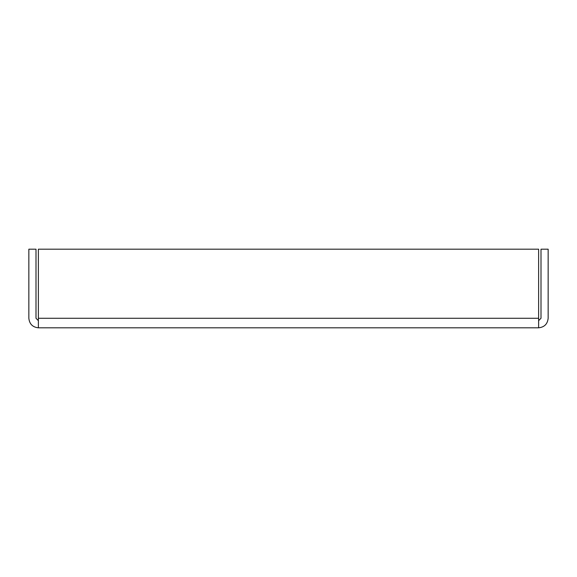 <?xml version="1.0" encoding="UTF-8"?>
<svg xmlns="http://www.w3.org/2000/svg" width="577" height="577" viewBox="0 0 577 577"><rect width="100%" height="100%" fill="white"/><g stroke="black" fill="none" stroke-linecap="round" stroke-linejoin="round"><path stroke-width="0.87" d="M538.622 327.808L38.378 327.808L538.622 327.808C544.371 327.202 547.544 324.022 548.15 318.273L548.15 249.192L541.002 249.192L541.002 318.273L541.002 249.192L548.15 249.192L548.15 318.273C547.544 324.022 544.371 327.202 538.622 327.808L538.622 318.273L38.378 318.273L38.378 327.808L38.378 249.192L538.622 249.192L38.378 249.192L38.378 318.273L538.622 318.273L538.622 249.192L538.622 327.808M541.002 318.273L538.622 320.661L541.002 318.273M28.85 318.273L28.85 249.192L35.998 249.192L35.998 318.273L38.378 320.661L35.998 318.273L35.998 249.192L28.85 249.192L28.85 318.273C29.456 324.022 32.629 327.202 38.378 327.808C32.629 327.202 29.456 324.022 28.85 318.273"/></g></svg>
